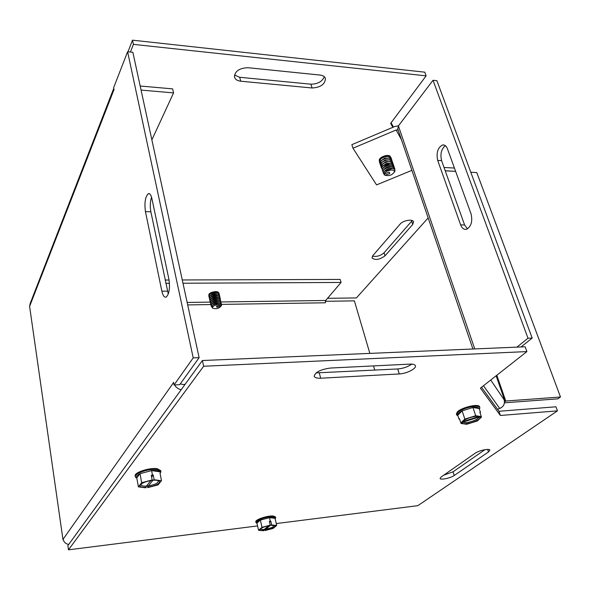 <?xml version="1.0" encoding="UTF-8"?>
<svg xmlns="http://www.w3.org/2000/svg" width="590" height="590" viewBox="0 0 590 590"><rect width="100%" height="100%" fill="white"/><g stroke="black" fill="none" stroke-linecap="round" stroke-linejoin="round"><path stroke-width="0.89" d="M320.127 75.07C322.988 75.424 324.766 76.553 325.437 78.448C325.127 84.259 320.672 87.445 312.081 87.984L240.742 81.206C237.305 80.793 235.218 79.429 234.466 77.113C234.768 71.235 239.267 68.093 247.955 67.703L320.127 75.07M234.444 75.019L239.68 77.283L310.923 84.186C317.752 84.097 322.214 81.604 324.308 76.707M400.094 224.134C403.066 220.358 412.934 218.698 413.612 221.847L412.72 224.466L384.997 255.846C379.547 259.762 375.218 260.463 372.002 257.933L372.747 255.728L400.094 224.134M372.438 256.134C376.627 256.945 380.498 255.839 384.038 252.808L412.24 220.564M428.156 217.931L356.404 297.935L327.546 298.311M454.433 168.061L444.034 167.457M445.214 170.753L455.62 171.343M393.434 127.064L391.089 122.786M130.405 52.045L133.414 44.368L426.12 75.852L390.669 123.362L392.837 127.315M426.12 75.852L424.778 72.179L132.499 40.172L127.978 51.795M133.414 44.368L132.499 40.172M113.767 88.345L31.949 298.946M410.021 364.111C413.148 364.001 414.954 364.554 415.426 365.771C416.643 368.595 406.444 373.713 399.253 373.949L320.702 378.22C316.911 378.367 314.743 377.689 314.19 376.191C315.267 372.113 320.702 369.399 330.496 368.035L410.021 364.111M316.107 372.887L397.726 368.957C403.191 368.47 407.882 366.855 411.82 364.119M475.053 453.297C478.8 450.495 489.619 448.194 489.848 450.141L488.491 451.94L454.204 475.503C450.701 478.077 440.265 480.26 440.066 478.461L441.18 476.963L475.053 453.297M443.769 475.156L453.039 471.808L484.928 449.683M257.572 525.926L68.477 549.828L203.646 366.25L526.9 351.581L480.415 388.154L500.401 415.478L557.447 410.861L555.942 406.798L498.956 411.274L481.543 387.269M557.447 410.861L417.838 505.667L276.26 523.566M500.401 415.478L498.956 411.274M526.9 351.581L525.144 346.78L202.4 360.519L67.865 545.625L68.477 549.828M203.646 366.25L202.4 360.519M151.534 197.149C150.162 201.692 149.941 206.574 150.863 211.795L168.283 294.041M145.442 211.633C144.292 202.908 145.221 196.942 148.215 193.727C149.779 193.144 151.018 194.789 151.918 198.653L168.895 279.181C170.127 287.854 169.271 293.791 166.314 297.006C164.426 297.78 162.936 295.841 161.859 291.187L145.442 211.633L150.863 211.795M208.934 295.288L208.904 295.177C208.019 292.389 218.315 290.066 218.713 292.965L218.735 293.068M182.974 283.23L341.064 282.448L325.709 300.472L325.415 302.788L221.316 304.396M169.448 283.296L165.812 283.311M341.064 282.448L340.187 279.439L182.266 279.97M169.057 280.014L165.126 280.029M114.01 89.54L29.603 306.402L30.164 303.562L113.804 88.522M151.866 139.874L173.563 92.895L141.062 90.086M173.563 92.895L172.627 88.876L140.177 86.015M68.713 544.459C65.645 543.84 63.786 542.085 63.13 539.186L173.556 382.571M174.529 384.953C176.071 387.446 178.269 389.053 181.137 389.776M185.046 384.392L182.59 384.525L180.363 383.802M29.603 306.402L62.983 539.651L29.603 306.402M369.856 353.395L354.391 300.87L325.356 301.298M173.475 382.209L174.043 384.975L179.736 384.673L199.125 357.651L132.868 52.304L127.602 51.758L113.634 87.704L114.062 89.798M127.602 51.758L193.21 357.894L174.043 384.975M199.125 357.651L193.21 357.894M374.783 370.144L373.544 365.911M63.359 540.108L62.983 539.651M445.354 145.686C441.305 149.093 440.059 154.086 441.6 160.664L464.61 224.967L467.442 228.883M471.063 213.897C472.745 221.42 471.226 226.538 466.506 229.267C463.947 229.768 461.992 228.293 460.635 224.856L437.699 160.428C436.135 152.788 437.75 147.64 442.544 144.985C444.676 144.668 446.313 145.951 447.456 148.842L471.063 213.897M379.348 160.827C377.976 157.191 389.43 153.201 390.506 156.947M397.808 129.004L398.398 125.921L433.008 80.277L527.991 338.225L516.906 347.134M433.008 80.277L436.902 80.683L532.173 338.07L521.051 346.957M532.173 338.07L527.991 338.225M496.802 375.262L505.77 401.016L560.5 397.011L476.786 172.582L470.798 172.251M455.642 171.395L445.236 170.805M504.509 401.945L505.77 401.016L504.841 400.831L496.131 375.786M504.45 402.8L557.852 398.847L560.5 397.011M490.725 380.049L504.841 400.831M504.148 399.814C505.084 403.796 503.609 406.68 499.73 408.457L497.481 409.239M398.449 125.847L394.939 126.43L351.854 144.668L352.975 148.215L396.148 129.984L398.139 130.043M352.975 148.215L376.553 184.891L411.909 170.363M256.93 523.087L260.36 520.092L269.468 517.673L275.021 518.286C274.475 517.526 272.624 517.327 269.468 517.673L260.36 520.092C257.697 521.287 256.554 522.283 256.93 523.087L258.56 530.277L263.612 530.742L264.032 530.38C261.171 530.617 259.851 530.285 260.065 529.392C261.333 527.807 264.578 526.516 269.792 525.513L270.227 525.144L269.357 521.368L270.825 521.184L271.702 524.96L270.751 525.012L265.714 529.267L265.065 530.558L264.726 529.053M264.032 530.38L264.254 529.459L268.671 525.712M269.564 522.261L270.825 521.184M271.702 524.96L276.703 525.461L273.17 528.397L265.065 530.558M275.095 518.588L276.703 525.461M269.468 517.673L270.272 521.125M271.267 525.329L275.043 525.712C275.213 527.335 272.027 528.832 265.493 530.196M258.56 530.277L262.004 527.335L270.227 525.144M273.93 525.321L273.974 525.358C274.136 526.759 271.385 528.065 265.714 529.267M264.254 529.459C261.805 529.643 260.677 529.348 260.869 528.574L260.891 528.522M256.975 523.264L255.964 522.504C255.876 521.649 257.137 520.638 259.755 519.466C264.91 517.437 269.556 516.523 273.694 516.722L275.692 517.673L275.139 518.802M260.36 520.092L262.004 527.335M275.692 517.673L275.537 517.002L273.539 516.051C268.244 515.262 254.821 519.643 255.817 521.833L255.964 522.504M136.821 478.136L135.707 477.443L136.777 477.907L140.029 473.674L151.637 470.599L159.779 471.801C158.622 470.658 155.908 470.252 151.637 470.599L140.029 473.674C136.902 475.289 135.818 476.698 136.777 477.9L138.385 486.868L145.789 487.819L146.195 487.311C141.696 487.502 139.69 486.779 140.169 485.142C141.784 483.026 145.642 481.462 151.733 480.452L152.154 479.936L151.276 475.216L153.26 475.024L154.138 479.736L153.717 480.26L153.216 479.913L148.363 485.909L147.751 487.62L147.279 485.024M146.195 487.311L146.401 486.108L150.848 480.584M151.623 477.074L153.26 475.024M154.138 479.736L161.476 480.747L158.046 484.892L147.751 487.62M160.008 473.025L161.476 480.747M151.637 470.599L152.441 474.906M153.717 480.26C156.608 480.105 158.511 480.408 159.425 481.16C160.133 483.557 156.38 485.541 148.156 487.111M138.385 486.868L141.666 482.716L152.154 479.936M157.67 480.43L158.091 480.71C158.74 482.79 155.495 484.523 148.363 485.909M146.401 486.108C142.544 486.249 140.826 485.607 141.253 484.191L141.541 483.771M135.707 477.443L135.316 476.72C135.191 475.525 136.489 474.235 139.21 472.856C145.435 470.142 151.519 469.043 157.464 469.566L160.9 471.462L160.067 473.305M140.029 473.674L141.666 482.716M160.9 471.462L160.746 470.636L157.309 468.733C149.875 467.346 133.982 472.494 135.169 475.879L135.316 476.72M394.031 172.56L394.769 171.498C395.396 169.809 394.533 168.814 392.195 168.504L384.857 171.034L383.522 173.217L384.798 173.703L389.275 172.125L389.784 173.556L385.322 175.127L384.046 174.647L384.739 173.541M394.695 168.423L391.767 166.712L387.719 167.309L384.134 169.345L382.704 171.705L383.972 172.059M394.113 166.675L391.148 164.949L387.136 165.554L383.581 167.56L382.128 169.95L383.279 170.289M393.53 164.92L390.536 163.194L383.035 165.783L381.553 168.194L382.704 168.534M384.127 173.445L383.301 173.357L383.633 172.73M388.309 169.079L388.168 168.652M387.726 167.309L387.586 166.896M391.435 168.489L391.804 168.202M381.627 168.416C381.664 164.529 392.726 161.395 393.567 165.038L393.633 165.864M383.161 170.466L382.63 170.215M384.046 174.647L385.786 175.407M382.77 171.919C382.814 168.054 393.899 164.912 394.74 168.534L394.74 169.655M384.628 174.065L383.301 173.357M382.202 170.171C382.239 166.292 393.316 163.15 394.15 166.786L394.216 167.612M383.854 172.251L383.22 171.97M381.568 168.091L381.133 167.383C380.875 165.421 382.482 163.725 385.971 162.287C389.666 161.203 392.003 161.535 392.984 163.29L393.051 164.116M382.586 168.718L382.047 168.46M392.947 163.179L389.916 161.439L385.897 162.073L382.482 164.005L381.103 167.28M380.993 166.351L380.557 165.643C380.299 163.673 381.914 161.977 385.388 160.539C389.083 159.447 391.421 159.787 392.402 161.549L392.475 162.368M392.365 161.431L389.304 159.691L385.314 160.318L381.937 162.235L380.528 165.539M380.425 164.603L379.99 163.902C379.731 161.933 381.339 160.229 384.813 158.791C388.5 157.707 390.838 158.039 391.826 159.809L391.893 160.628M391.782 159.691L388.685 157.943L384.739 158.57L381.391 160.465L379.96 163.799M383.198 165.347L383.566 165.355M379.857 162.87L379.422 162.162C379.163 160.192 380.764 158.481 384.238 157.051C387.925 155.959 390.255 156.298 391.244 158.068L391.318 158.887M391.207 157.958L388.073 156.195L384.164 156.829L380.845 158.695L379.392 162.058M384.798 173.703C385.41 169.876 396.156 168.408 394.105 172.42C391.863 175.171 389.039 176.145 385.639 175.333L385.322 175.127M216.692 306.158L216.943 307.25L216.501 306.21L220.394 305.185L221.095 304.189L220.1 303.703L221.051 302.854L219.915 302.117C216.972 301.608 214.281 302.22 211.84 303.946L211.021 305.768M220.549 304.964L221.523 305.237L220.83 306.225L216.943 307.25M220.343 303.467L221.434 303.703L221.014 304.307M219.967 301.874L221.066 302.11L220.852 302.53M219.598 300.281L220.697 300.517L220.483 300.937M219.384 300.472L220.306 299.661L219.141 298.909C216.22 298.415 213.558 299.019 211.131 300.723L210.291 302.574M219.753 302.073L220.682 301.254L219.524 300.509C216.596 300.015 213.919 300.62 211.486 302.331L210.66 304.175M220.387 301.512L220.055 301.888M210.711 303.319L210.313 302.677C209.457 300.199 218.256 297.552 220.306 299.661M220.1 303.703C217.282 303.223 214.708 303.806 212.37 305.458L212.09 307.803L212.887 308.179M220.822 306.372L221.523 305.237M221.479 303.902L220.785 305.074M211.574 306.623L211.036 305.871C210.188 303.408 219.001 300.753 221.051 302.854M211.08 304.919L210.674 304.27C209.826 301.8 218.625 299.152 220.682 301.254M210.35 301.726L209.952 301.077C209.022 298.156 219.937 295.693 220.35 298.724L220.269 299.491M220.033 299.897L219.687 300.303M220.328 298.621L218.75 297.308C215.852 296.822 213.197 297.426 210.785 299.115L209.929 300.981M209.981 300.133L209.583 299.491C208.654 296.564 219.569 294.093 219.981 297.139L219.908 297.884M219.959 297.036L218.366 295.715C215.475 295.229 212.835 295.826 210.431 297.507L209.568 299.396M209.62 298.547L209.221 297.898C208.292 294.963 219.192 292.5 219.613 295.553L219.539 296.298M219.583 295.45L217.983 294.122C215.107 293.643 212.474 294.24 210.084 295.907L209.207 297.803M209.258 296.962L208.86 296.313C207.931 293.37 218.824 290.914 219.244 293.968L219.17 294.712M219.222 293.864L217.592 292.529C214.731 292.057 212.112 292.647 209.73 294.307L208.845 296.217M220.83 306.225L220.719 306.498C218.499 308.6 215.933 309.182 213.027 308.245C210.46 306.601 218.138 303.4 220.394 305.185M459.617 419.195L459.013 419.106L459.448 418.679L460.842 422.949L462.162 422.543L463.054 421.481L478.601 416.651L479.972 417.012L481.3 416.599L481.455 417.123L480.127 417.536L478.763 417.174L463.239 421.998L462.353 423.06L461.033 423.465L460.856 422.942M460.842 422.949L464.846 419.099L475.695 415.721L481.3 416.599L479.869 412.329L480.481 412.425L480.039 412.845M481.455 417.123L477.34 420.972L466.675 424.276L461.033 423.465M479.176 408.523C478.689 407.388 476.617 407.048 472.959 407.491L479.176 408.523L480.481 412.425M462.147 410.869L472.959 407.491L462.147 410.869C458.917 412.565 457.449 414.018 457.744 415.205L462.147 410.869L464.846 419.099M457.744 415.205L459.013 419.106M462.162 422.543L462.221 422.219C462.803 419.195 477.458 414.645 479.736 416.791L479.972 417.012M480.127 417.536C480.356 420.641 464.013 425.707 462.353 423.06M463.054 421.481L463.246 420.928M478.114 416.319L478.601 416.651M478.763 417.174C478.851 419.888 464.787 424.247 463.239 421.998M457.936 415.795L456.63 414.777L457.589 412.683C461.727 408.125 479.353 404.076 479.832 407.565L479.375 409.113M472.959 407.491L475.695 415.721M479.832 407.565L479.582 406.805C479.095 403.309 461.476 407.358 457.339 411.923L456.387 414.018L456.63 414.777M310.923 84.186L312.081 87.984M239.68 77.283L240.742 81.206M411.68 221.339L412.72 224.466M384.038 252.808L384.997 255.846M397.726 368.957L399.253 373.949M319.301 373.005L320.702 378.22M487.65 449.425L488.491 451.94M453.039 471.808L454.204 475.503M161.859 291.187L167.449 291.143M187.148 302.441L210.246 302.11M220.417 301.969L325.709 300.472M210.785 304.558L187.679 304.912M460.635 224.856L464.61 224.967M437.699 160.428L441.6 160.664M398.398 125.921L474.751 348.926M499.73 408.457L483.476 385.749M401.421 139.653L396.148 129.984M391.163 163.268L386.354 163.408L382.563 166.247M391.76 165.023C388.286 164.227 385.41 165.222 383.131 168.01M393.161 168.666C389.489 167.671 386.494 168.703 384.178 171.771M392.35 166.778C388.869 165.974 385.985 166.977 383.699 169.773M390.573 161.513L385.772 161.66L381.996 164.485M389.983 159.765L385.196 159.912L381.428 162.729M389.393 158.017L384.621 158.164L380.867 160.974M388.803 156.276L384.046 156.424L380.299 159.226M217.327 298.702L212.666 299.757M219.178 298.923L219.045 298.813C215.888 297.862 213.233 298.503 211.095 300.76M219.436 300.421C216.272 299.455 213.609 300.096 211.456 302.36M217.725 300.295L213.005 301.372M218.47 303.496L213.742 304.573M220.173 303.614C216.869 302.655 214.192 303.341 212.142 305.672M218.13 301.896L213.344 302.987M219.805 302.014C216.633 301.055 213.971 301.704 211.817 303.961M216.928 297.102L212.326 298.149M218.809 297.323C215.719 296.224 213.034 296.829 210.733 299.159M216.53 295.509L211.987 296.541M218.433 295.73C215.35 294.631 212.666 295.243 210.372 297.559M216.132 293.916L211.655 294.934M218.057 294.144C214.981 293.046 212.304 293.65 210.018 295.966M215.733 292.33L211.316 293.333M217.688 292.552C214.62 291.453 211.943 292.065 209.656 294.373M148.215 193.727L149.536 193.778M442.544 144.985L444.329 145.111M472.922 349.007L397.675 128.686M273.974 525.358L275.043 525.712M260.869 528.574L260.065 529.392M275.124 518.713L275.663 518.072M256.952 523.183L256.171 522.851M158.091 480.71L159.425 481.16M141.253 484.191L140.169 485.142M160.023 473.084L160.79 472.288M394.105 172.42L394.769 171.498M385.639 175.333L384.562 175.016M220.719 306.498L221.361 305.694M213.027 308.245L212.09 307.803M463.106 421.231L462.221 422.219M478.424 416.488L479.736 416.791M479.316 408.936L479.84 408.25M457.877 415.611L457.029 415.338"/></g></svg>
